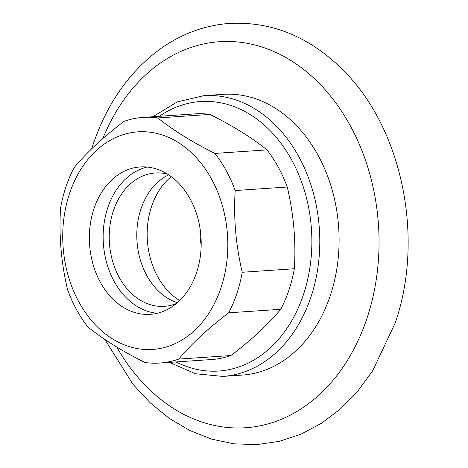 <?xml version="1.0" encoding="UTF-8"?>
<svg xmlns="http://www.w3.org/2000/svg" width="468" height="468" viewBox="0 0 468 468"><rect width="100%" height="100%" fill="white"/><g stroke="black" fill="none" stroke-linecap="round" stroke-linejoin="round"><path stroke-width="0.7" d="M201.181 245.425A70.346 53.171 86.1 0 1 200.029 228.361M203.785 95.659L223.09 94.355A140.692 106.347 86.1 0 1 330.309 295.548A140.692 106.347 86.1 0 1 242.085 375.096L222.786 376.407A140.692 106.347 86.1 0 0 311.009 296.852A140.692 106.347 86.1 0 0 203.785 95.659L177.132 101.96L152.872 116.731M179.654 300.526A70.346 53.171 86.1 0 1 151.556 206.493A70.346 53.171 86.1 0 1 171.27 176.658M177.337 302.667A66.83 50.515 86.1 0 1 140.967 208.898A66.83 50.515 86.1 0 1 168.691 174.851M176.284 303.562A66.83 50.515 86.1 0 1 164.326 306.329A66.83 50.515 86.1 0 1 113.396 210.758A66.83 50.515 86.1 0 1 155.306 172.973A66.83 50.515 86.1 0 1 167.521 174.102M209.968 114.426A123.107 93.05 -93.9 0 0 195.174 113.87L143.091 117.398A123.107 93.05 86.1 0 1 157.891 117.948C172.821 130.046 191.816 141.868 214.87 153.416A123.107 93.05 86.1 0 1 235.176 190.546C233.462 217.901 235.819 245.144 242.254 272.265A123.107 93.05 86.1 0 1 236.913 293.442A123.107 93.05 86.1 0 1 228.688 312.817L280.765 309.295A123.107 93.05 -93.9 0 0 288.99 289.914A123.107 93.05 -93.9 0 0 294.337 268.743C296.051 241.389 293.688 214.145 287.253 187.024A123.107 93.05 -93.9 0 0 266.953 149.889C252.018 137.791 233.023 125.974 209.968 114.426L157.891 117.948M221.013 287.773A109.038 82.415 -93.9 0 0 178.132 142.43A109.038 82.415 -93.9 0 0 69.539 193.5A109.038 82.415 -93.9 0 0 112.419 338.838A109.038 82.415 -93.9 0 0 221.013 287.773M159.717 363.045L211.793 359.523A123.107 93.05 -93.9 0 0 230.864 355.551L178.788 359.073A123.107 93.05 86.1 0 1 159.717 363.045A123.107 93.05 86.1 0 1 144.916 362.489C121.861 350.941 102.866 339.125 87.931 327.027A123.107 93.05 86.1 0 1 67.632 289.897C61.226 263.086 58.863 235.849 60.553 208.172A123.107 93.05 86.1 0 1 65.894 187.001A123.107 93.05 86.1 0 1 74.12 167.62C86.598 152.568 103.229 137.153 124.02 121.37A123.107 93.05 86.1 0 1 143.091 117.398M93.969 208.705A73.862 55.832 -93.9 0 0 150.263 314.332A73.862 55.832 -93.9 0 0 196.583 272.563A73.862 55.832 -93.9 0 0 140.289 166.941A73.862 55.832 -93.9 0 0 93.969 208.705M147.221 167.041A73.862 55.832 -93.9 0 0 107.757 207.769A73.862 55.832 -93.9 0 0 157.119 313.297M235.176 190.546L287.253 187.024M266.953 149.889L214.87 153.416M294.337 268.743L242.254 272.265M230.864 355.551C251.462 339.943 268.1 324.529 280.765 309.295M228.688 312.817C208.09 328.419 191.453 343.84 178.788 359.073M176.015 361.94A135.065 102.094 -93.9 0 0 303.428 294.67A135.065 102.094 -93.9 0 0 278.068 139.563A135.065 102.094 -93.9 0 0 159.395 116.292M102.843 138.557A193.454 146.227 86.1 0 1 295.77 63.677A193.454 146.227 86.1 0 1 366.959 318.357A193.454 146.227 86.1 0 1 116.707 347.022M104.855 339.464L132.953 384.286L150.246 402.866L169.346 418.404L189.944 430.583L211.671 439.142L234.117 443.857L256.821 444.6L279.285 441.336L301.023 434.146L321.586 423.212L340.587 408.804L357.692 391.23L372.633 370.837L395.127 323.16C424.687 238.411 402.48 128.571 343.038 70.054C309.787 36.902 272.013 21.352 229.712 23.4C205.423 25.184 182.824 33.31 161.928 47.777C130.274 70.375 107.307 102.697 93.021 144.741L91.716 148.766M169.492 362.384L195.519 373.756L222.786 376.407"/></g></svg>
